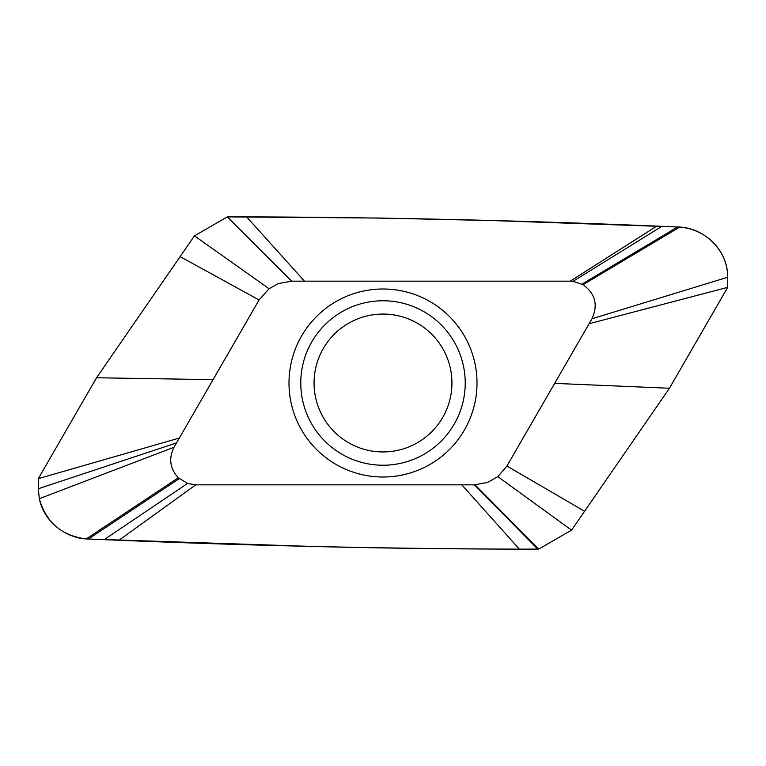 <?xml version="1.0" encoding="UTF-8"?>
<svg xmlns="http://www.w3.org/2000/svg" width="766" height="766" viewBox="0 0 766 766"><rect width="100%" height="100%" fill="white"/><g stroke="black" fill="none" stroke-linecap="round" stroke-linejoin="round"><path stroke-width="1.15" d="M474.365 484.84L195.751 484.84L187.555 483.47L178.306 477.783L86.28 538.938C61.711 535.807 46.065 522.383 39.334 498.676C43.557 520.612 64.354 537.646 86.28 538.938L118.979 540.26C252.761 545.756 386.227 548.724 519.386 549.136L538.69 549.107L571.541 530.149L669.446 388.247L727.7 287.346L727.7 277.254L591.965 318.761L506.929 466.044L497.814 476.634L487.607 482.427L474.365 484.84L537.761 549.117L538.69 549.107L571.541 530.149L669.446 388.247L554.651 383.383M38.3 488.746L39.334 498.676L38.3 488.746L38.3 478.654L38.3 488.746L176.544 442.901L259.071 299.956L269.048 288.696L278.393 283.573L291.635 281.16L227.311 216.893L194.459 235.851L96.554 377.753L213.053 379.658M179.244 478.645L88.32 539.063L86.28 538.938L310.747 546.397C373.415 548.054 442.968 548.973 519.386 549.136L537.761 549.117M291.635 281.16L570.249 281.16L573.054 281.314L583.06 284.674C595.297 293.617 598.256 304.983 591.965 318.761M178.306 477.783C169.918 468.581 168.491 458.403 174.035 447.239L176.544 442.901M383 477.007A94.007 94.007 0 0 0 477.007 383A94.007 94.007 0 0 0 383 288.993A94.007 94.007 0 0 0 288.993 383A94.007 94.007 0 0 0 383 477.007M589.102 323.721L727.7 287.346L727.7 277.254C728.121 251.277 705.505 228.527 679.806 227.062L656.778 226.114C519.731 220.397 383.01 217.305 246.614 216.864L227.311 216.893L194.459 235.851L96.554 377.753L38.3 478.654L179.34 438.047M583.06 284.674L679.806 227.062L493.007 220.589L379.649 218.042L227.311 216.893M582.036 284.1L677.68 226.937L679.806 227.062C708.234 229.752 727.652 252.024 727.7 277.254M573.054 281.314L661.891 226.315M269.048 288.696L194.459 235.851M187.555 483.47L104.109 539.685M475.006 484.84L538.69 549.107M497.814 476.634L571.541 530.149M383 314.06A68.94 68.94 0 0 0 314.06 383A68.94 68.94 0 0 0 383 451.94A68.94 68.94 0 0 0 451.94 383A68.94 68.94 0 0 0 383 314.06M96.554 377.753L38.3 478.654M669.446 388.247L727.7 287.346M570.249 281.16L656.778 226.114M304.485 281.16L246.614 216.864M259.071 299.956L180.125 256.629M174.035 447.239L39.334 498.676M195.751 484.84L118.979 540.26M461.812 484.84L519.386 549.136M506.929 466.044L584.563 511.267M383 465.23A82.23 82.23 0 0 0 465.23 383A82.23 82.23 0 0 0 383 300.77A82.23 82.23 0 0 0 300.77 383A82.23 82.23 0 0 0 383 465.23"/></g></svg>
